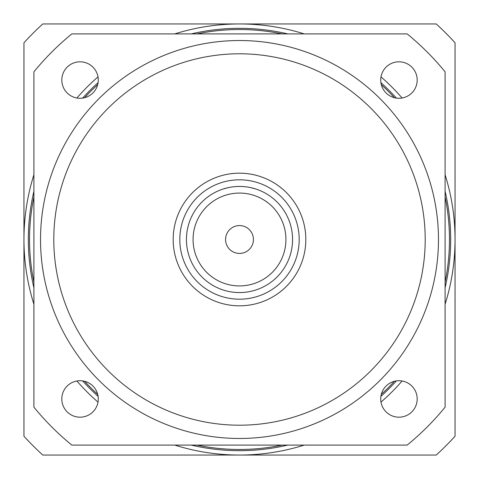 <?xml version="1.0" encoding="UTF-8"?>
<svg xmlns="http://www.w3.org/2000/svg" width="479" height="479" viewBox="0 0 479 479"><rect width="100%" height="100%" fill="white"/><g stroke="black" fill="none" stroke-linecap="round" stroke-linejoin="round"><path stroke-width="0.72" d="M445.099 407.156L445.099 71.844A265.294 265.294 0 0 0 407.156 33.901L71.844 33.901A265.294 265.294 0 0 0 33.901 71.844L33.901 407.156A265.294 265.294 0 0 0 71.844 445.099L407.156 445.099A265.294 265.294 0 0 0 445.099 407.156M417.191 80.047A18.238 18.238 0 0 1 398.953 98.285A18.238 18.238 0 0 1 380.715 80.047A18.238 18.238 0 0 1 398.953 61.809A18.238 18.238 0 0 1 417.191 80.047M98.285 80.047A18.238 18.238 0 0 1 80.047 98.285A18.238 18.238 0 0 1 61.809 80.047A18.238 18.238 0 0 1 80.047 61.809A18.238 18.238 0 0 1 98.285 80.047M98.285 398.953A18.238 18.238 0 0 1 80.047 417.191A18.238 18.238 0 0 1 61.809 398.953A18.238 18.238 0 0 1 80.047 380.715A18.238 18.238 0 0 1 98.285 398.953M417.191 398.953A18.238 18.238 0 0 1 398.953 417.191A18.238 18.238 0 0 1 380.715 398.953A18.238 18.238 0 0 1 398.953 380.715A18.238 18.238 0 0 1 417.191 398.953M33.901 174.769A215.55 215.55 0 0 0 23.95 239.5L23.95 42.781A291.819 291.819 0 0 1 42.781 23.95L436.219 23.95A291.819 291.819 0 0 1 455.05 42.781L455.05 239.5A215.55 215.55 0 0 1 445.099 304.231A215.55 215.55 0 0 0 445.099 174.769M402.115 98.009A215.55 215.55 0 0 0 380.991 76.885M304.231 33.901A215.55 215.55 0 0 0 174.769 33.901M98.009 76.885A215.55 215.55 0 0 0 76.885 98.009M23.95 239.5A215.55 215.55 0 0 0 33.901 304.231A215.55 215.55 0 0 1 23.95 239.5L23.95 436.219A291.819 291.819 0 0 0 42.781 455.05L436.219 455.05A291.819 291.819 0 0 0 455.05 436.219L455.05 239.5M76.885 380.991A215.55 215.55 0 0 0 98.009 402.115A215.55 215.55 0 0 1 76.885 380.991M174.769 445.099A215.55 215.55 0 0 0 304.231 445.099A215.55 215.55 0 0 1 174.769 445.099M380.991 402.115A215.55 215.55 0 0 0 402.115 380.991A215.55 215.55 0 0 1 380.991 402.115M40.529 239.5A198.971 198.971 0 0 0 239.5 438.471A198.971 198.971 0 0 0 438.471 239.5A198.971 198.971 0 0 0 239.5 40.529A198.971 198.971 0 0 0 40.529 239.5A198.971 198.971 0 0 0 239.5 438.471A198.971 198.971 0 0 0 438.471 239.5M173.176 239.5A66.324 66.324 0 0 0 239.5 305.824A66.324 66.324 0 0 0 305.824 239.5A66.324 66.324 0 0 0 239.5 173.176A66.324 66.324 0 0 0 173.176 239.5M179.811 239.5A59.689 59.689 0 0 0 239.5 299.189A59.689 59.689 0 0 0 299.189 239.5A59.689 59.689 0 0 0 239.5 179.811A59.689 59.689 0 0 0 179.811 239.5M186.439 239.5A53.061 53.061 0 0 0 239.5 292.561A53.061 53.061 0 0 0 292.561 239.5A53.061 53.061 0 0 0 239.5 186.439A53.061 53.061 0 0 0 186.439 239.5M193.073 239.5A46.427 46.427 0 0 0 239.5 285.927A46.427 46.427 0 0 0 285.927 239.5A46.427 46.427 0 0 0 239.5 193.073A46.427 46.427 0 0 0 193.073 239.5M239.374 186.439L237.183 186.493M234.872 186.642L232.549 186.9M230.537 187.205L228.657 187.558M228.645 187.564L223.489 188.918M237.165 186.493L239.5 186.439M239.65 186.439L241.817 186.493M244.128 186.642L246.451 186.9M248.463 187.205L250.343 187.558M250.355 187.564L255.511 188.918M241.835 186.493L239.59 186.439M253.427 239.5A13.927 13.927 0 0 1 239.5 253.427A13.927 13.927 0 0 1 225.573 239.5A13.927 13.927 0 0 1 239.5 225.573A13.927 13.927 0 0 1 253.427 239.5M33.901 196.887A209.97 209.97 0 0 0 33.901 282.113M84.645 381.302A209.97 209.97 0 0 0 97.698 394.355M196.887 445.099A209.97 209.97 0 0 0 282.113 445.099M381.302 394.355A209.97 209.97 0 0 0 394.355 381.302M445.099 282.113A209.97 209.97 0 0 0 445.099 196.887M445.099 191.277A211.179 211.179 0 0 1 445.099 287.723M396.355 380.901A211.179 211.179 0 0 1 380.901 396.355M287.723 445.099A211.179 211.179 0 0 1 191.277 445.099M98.099 396.355A211.179 211.179 0 0 1 82.645 380.901M33.901 287.723A211.179 211.179 0 0 1 33.901 191.277M82.645 98.099A211.179 211.179 0 0 1 98.099 82.645M191.277 33.901A211.179 211.179 0 0 1 287.723 33.901M380.901 82.645A211.179 211.179 0 0 1 396.355 98.099M394.355 97.698A209.97 209.97 0 0 0 381.302 84.645M282.113 33.901A209.97 209.97 0 0 0 196.887 33.901M97.698 84.645A209.97 209.97 0 0 0 84.645 97.698M425.202 239.5A185.702 185.702 0 0 0 239.5 53.798A185.702 185.702 0 0 0 53.798 239.5A185.702 185.702 0 0 0 239.5 425.202A185.702 185.702 0 0 0 425.202 239.5"/></g></svg>
